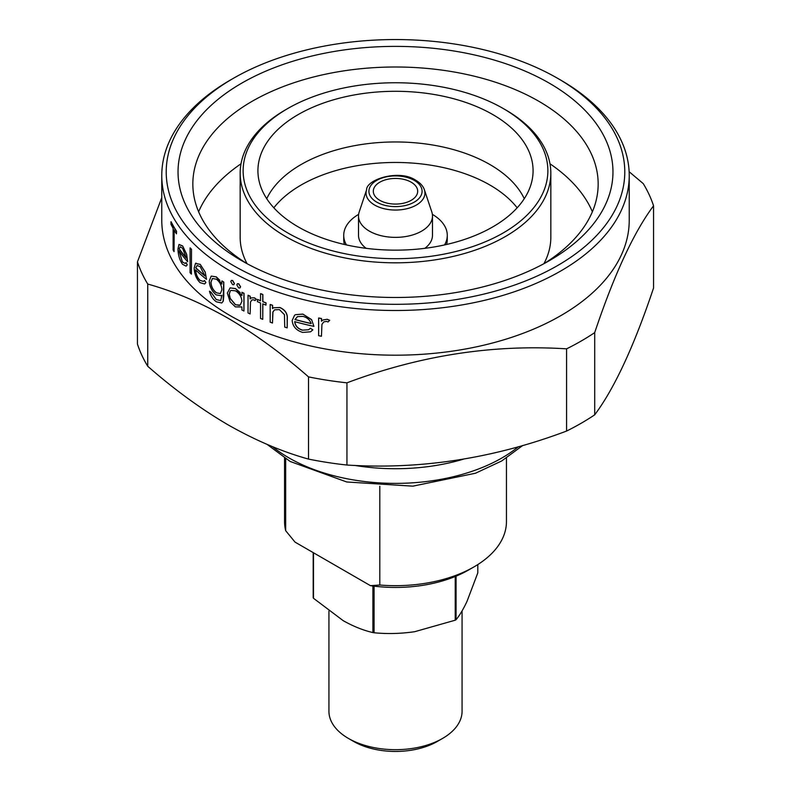 <?xml version="1.0" encoding="UTF-8"?>
<svg xmlns="http://www.w3.org/2000/svg" width="791" height="791" viewBox="0 0 791 791"><rect width="100%" height="100%" fill="white"/><g stroke="black" fill="none" stroke-linecap="round" stroke-linejoin="round"><path stroke-width="1.19" d="M543.921 263.69A155.333 89.68 0 0 0 550.833 237.241L550.833 173.14A155.333 89.68 180 0 1 454.944 255.997A155.333 89.68 180 0 1 285.67 236.549A155.333 89.68 180 0 1 240.167 173.14A155.333 89.68 180 0 1 285.66 109.731L287.756 108.525A152.366 87.969 0 0 0 287.756 232.93A152.366 87.969 0 0 0 503.244 232.93A152.366 87.969 0 0 0 503.244 108.525L505.33 109.731A155.333 89.68 180 0 1 505.34 109.731A155.333 89.68 180 0 1 550.833 173.14M492.783 114.557A137.575 79.426 0 0 0 339.774 98.104A137.575 79.426 0 0 0 258.084 174.584A137.575 79.426 0 0 0 298.217 226.888A137.575 79.426 0 0 0 445.046 244.824A137.575 79.426 0 0 0 532.916 174.584A137.575 79.426 0 0 0 492.783 114.557M524.275 198.689A133.511 77.083 0 0 0 489.906 164.538A133.511 77.083 0 0 0 266.725 198.689M273.834 207.806A133.511 77.083 180 0 1 489.906 185.035A133.511 77.083 180 0 1 517.166 207.806M446.559 244.478A51.781 29.89 0 0 0 447.281 239.535L447.281 235.342A51.781 29.89 0 0 0 432.37 214.361M444.542 244.933A51.781 29.89 0 0 0 447.281 235.342M424.866 248.325A36.979 21.347 0 0 0 432.479 235.342L432.479 216.022A36.979 21.347 0 0 0 431.817 211.978L424.411 189.83A29.445 16.997 180 0 1 409.303 208.063A29.445 16.997 180 0 1 374.677 205.067A29.445 16.997 180 0 1 366.589 189.83L359.183 211.978A36.979 21.347 0 0 0 358.521 216.022A36.979 21.347 0 0 0 369.348 231.12A36.979 21.347 0 0 0 409.649 235.748A36.979 21.347 0 0 0 432.479 216.022M411.191 182.197A22.188 12.814 0 0 0 382.913 180.704A22.188 12.814 0 0 0 375.241 196.484A22.188 12.814 0 0 0 379.809 200.321A22.188 12.814 0 0 0 415.759 196.484A22.188 12.814 0 0 0 411.191 182.197M233.365 265.539A229.291 132.384 0 0 0 557.635 265.539A229.291 132.384 0 0 0 557.635 78.329L560.779 80.138A233.731 134.945 180 0 1 629.231 175.553A233.731 134.945 180 0 1 484.942 300.234A233.731 134.945 180 0 1 230.221 270.977A233.731 134.945 180 0 1 161.769 175.553A233.731 134.945 180 0 1 230.221 80.138L233.365 78.329A229.291 132.384 0 0 0 233.365 265.539M241.73 260.714L241.73 260.714A217.466 125.551 180 0 1 241.73 83.154A217.466 125.551 180 0 1 549.27 83.154A217.466 125.551 180 0 1 549.27 260.714A217.466 125.551 180 0 1 241.73 260.714M543.852 263.729A202.664 117.009 0 0 0 598.164 184.016A202.664 117.009 0 0 0 538.809 101.278A202.664 117.009 0 0 0 317.942 75.906A202.664 117.009 0 0 0 192.836 184.016A202.664 117.009 0 0 0 247.148 263.729M230.221 291.068L229.291 294.193L230.221 298.395L235.53 304.703L239.347 305.425M235.411 288.646L230.122 287.875L227.324 293.135L230.122 301.796L235.352 306.888L241.917 306.948L241.917 310.003A233.879 135.034 0 0 0 243.935 311.011L244.033 293.293A233.731 134.945 0 0 1 242.016 292.294L241.917 295.616L235.52 288.586L240.187 292.601M230.122 298.454L229.182 294.252L230.122 291.128L230.962 290.396L235.441 290.831C239.366 293.243 241.522 296.704 241.917 301.213L240.167 305.128L235.421 304.762L230.122 298.454M230.122 287.875L235.52 288.586M161.769 175.553L161.769 220.244A233.731 134.945 0 0 0 230.221 315.668A233.731 134.945 0 0 0 484.942 344.916A233.731 134.945 0 0 0 629.231 220.244L629.231 175.553M161.769 197.671L137.446 261.88L137.446 344.085A262.582 151.595 0 0 0 147.739 366.273L147.739 284.058C174.267 291.454 201.062 302.854 228.134 318.269C255.513 334.336 282.308 353.874 308.52 376.892A262.582 151.595 0 0 0 346.942 382.834C419.764 355.466 492.981 344.134 566.574 348.851A262.582 151.595 0 0 0 594.703 332.615C614.212 274.467 633.828 232.198 653.554 205.808A262.582 151.595 0 0 0 643.261 183.631L629.142 171.706M653.554 205.808L653.554 288.023C634.036 346.171 614.419 388.44 594.703 414.82L594.703 332.615M566.574 348.851L566.574 431.065A262.582 151.595 0 0 0 594.703 414.82M566.574 431.065C493.752 458.434 420.545 469.755 346.942 465.039L346.942 382.834M308.52 376.892L308.52 459.096A262.582 151.595 0 0 0 346.942 465.039M308.52 459.096C282.308 451.829 255.513 440.429 228.134 424.886C201.062 409.046 174.267 389.508 147.739 366.273M240.484 286.826L238.645 283.86L237.458 283.712L238.753 283.801L240.593 286.767L239.95 287.973L240.593 286.767M234.334 283.564L232.554 280.568L231.308 280.449L232.653 280.508L234.433 283.504L233.81 284.701L234.433 283.504M318.644 318.041L318.644 335.7A233.879 135.034 0 0 0 321.443 336.254L321.947 324.359L323.796 321.888L326.545 321.403L328.018 321.977L329.61 320.375L327.088 319.327L323.005 319.96L321.443 321.195L321.443 318.595A233.879 135.034 180 0 1 318.644 318.041L318.753 317.982A233.731 134.945 0 0 0 321.561 318.526L321.561 321.087M323.005 319.96L327.207 319.267L329.728 320.306L328.018 321.977M321.947 324.359L321.443 336.254M294.806 321.591C295.28 325.823 297.841 328.66 302.469 330.104L302.36 330.173C297.752 328.74 295.191 325.902 294.697 321.65A233.879 135.034 0 0 0 313.908 326.357L311.605 319.633L302.864 314.096L295.458 314.67L294.539 315.293L292.166 320.523C292.749 326.465 296.259 330.43 302.686 332.418L310.576 331.805L312.85 329.837L310.576 331.805M312.742 329.896L310.438 328.285L312.85 329.837M270.176 304.525L270.176 322.174A233.879 135.034 0 0 0 272.49 323.015L272.846 312.02L274.546 309.854L279.371 309.588L284.444 314.68L284.73 327.098A233.879 135.034 0 0 0 287.182 327.85L287.182 318.832C287.617 313.73 285.146 309.973 279.787 307.551L273.548 307.778L272.49 308.539L272.49 305.356A233.879 135.034 180 0 1 270.176 304.525L270.285 304.466A233.731 134.945 0 0 0 272.598 305.296L272.598 308.46M273.548 307.778L279.895 307.491C285.235 309.884 287.706 313.641 287.291 318.763L287.182 327.85M274.546 309.854L272.954 311.961L272.49 323.015M257.421 299.502L257.421 301.668A233.879 135.034 0 0 0 260.546 302.963L260.546 318.447A233.879 135.034 0 0 0 262.75 319.346L262.75 303.853A233.879 135.034 0 0 0 265.954 305.108L265.954 302.943A233.879 135.034 180 0 1 262.75 301.687L262.75 294.568A233.879 135.034 180 0 1 260.546 293.679L260.546 300.798A233.879 135.034 180 0 1 257.421 299.502L257.53 299.443A233.731 134.945 0 0 0 260.546 300.689M260.546 293.679L260.644 293.609A233.731 134.945 0 0 0 262.859 294.499L262.859 301.628A233.731 134.945 0 0 0 266.063 302.874L265.954 305.108M262.859 303.902L262.75 319.346M248.028 295.32L248.028 312.979A233.879 135.034 0 0 0 250.114 313.938L250.49 302.122L251.864 299.927L253.911 299.848L255.009 300.639L256.185 299.275L254.316 297.861L251.281 297.881L250.114 298.889L250.114 296.289A233.879 135.034 180 0 1 248.028 295.32L248.137 295.261A233.731 134.945 0 0 0 250.223 296.23L250.223 298.771M251.281 297.881L254.425 297.802L256.294 299.206L255.009 300.639M250.49 302.122L250.114 313.938M241.018 163.796A202.664 117.009 0 0 0 198.62 211.77M442.574 738.428L437.344 741.444A59.177 34.161 180 0 1 353.656 741.444L348.426 738.428A66.573 38.433 0 0 0 442.574 738.428A66.573 38.433 0 0 0 462.073 711.247L462.073 610.909M379.809 486.257L379.809 585.024A110.948 64.051 0 0 0 473.957 566.91A110.948 64.051 0 0 0 506.448 521.615L506.448 458.048M354.912 465.444A147.937 85.408 0 0 0 463.477 459.166M473.957 566.91L468.727 569.925A103.552 59.79 180 0 1 370.455 585.666L295.023 542.112L285.67 530.672A110.948 64.051 0 0 1 284.552 521.615L284.552 458.048M285.67 458.76L285.67 530.672M370.455 585.666L379.809 585.024M313.187 552.593L313.187 597.601A85.062 49.111 0 0 0 313.493 598.283L313.493 552.78M372.897 585.993L372.897 632.573A85.062 49.111 0 0 0 374.074 632.76L374.074 586.141M455.22 576.491L455.22 620.203A85.062 49.111 0 0 0 456.071 619.709L456.071 576.145M477.813 564.556L477.813 572.862L466.947 601.516C463.239 609.357 459.62 615.428 456.071 619.709M372.897 632.573C363.277 630.358 353.379 626.383 343.195 620.658L313.493 598.283M455.22 620.203L414.642 631.712C400.819 633.71 387.293 634.056 374.074 632.76M353.656 741.444L348.426 738.428A66.573 38.433 0 0 1 328.927 711.247L328.927 611.146M592.38 211.77A202.664 117.009 0 0 0 549.982 163.796M137.446 261.88A262.582 151.595 0 0 0 147.739 284.058M560.779 80.138L557.635 78.329A229.291 132.384 0 0 0 233.365 78.329M176.462 231.348A233.879 135.034 180 0 1 170.975 221.816L171.093 221.747A233.731 134.945 0 0 0 176.571 231.279L176.462 233.82L176.571 231.279M174.178 230.141L174.06 251.617L174.06 229.944A233.879 135.034 0 0 0 176.462 233.82M179.142 250.856L182.385 261.93L179.023 250.925A233.879 135.034 0 0 0 187.665 261.732L186.646 254.267L182.672 245.981L179.073 244.449M187.121 264.916L186.112 262.563L187.23 264.856L186.112 266.152L187.23 264.856M211.227 276.069L209.249 280.953C209.605 286.747 211.929 291.385 216.2 294.875L221.253 295.715L221.885 295.261L220.699 300.59L216.259 299.552L211.118 292.482A233.879 135.034 180 0 1 209.477 291.256C210.762 296.042 213.076 299.571 216.418 301.836L221.777 302.993L223.141 301.213L223.685 282.13A233.879 135.034 180 0 1 221.885 280.993L221.885 284.078L216.259 276.949L211.227 276.069L216.358 276.89L219.829 280.301M221.885 280.993L221.994 280.934A233.731 134.945 0 0 0 223.784 282.071L223.784 296.071L223.25 301.153L221.777 302.993M209.477 291.256L209.585 291.197A233.731 134.945 0 0 0 211.217 292.413L216.259 299.552M195.674 269.81C195.881 274.052 197.325 277.542 199.985 280.261L199.876 280.321C197.216 277.611 195.782 274.131 195.565 269.869A233.879 135.034 0 0 0 206.5 279.352L205.215 272.045L200.212 264.352L195.585 263.413M205.828 282.605L204.434 280.469L205.927 282.545L204.582 283.989L205.927 282.545M191.412 249.343A233.879 135.034 180 0 1 190.077 247.949L190.186 247.88A233.731 134.945 0 0 0 191.521 249.284L191.412 274.121L191.521 249.284M310.329 328.354L308.569 329.748L302.36 330.173M313.908 326.357L311.605 319.633M311.496 319.702L302.864 314.096M302.745 314.165L295.458 314.67M294.964 319.554L297.436 316.618L302.884 316.37C307.056 317.438 309.825 319.841 311.189 323.588A233.879 135.034 180 0 1 294.964 319.554L295.073 319.495A233.731 134.945 0 0 0 311.15 323.489M297.545 316.548L295.073 319.495M243.935 311.011L243.935 293.352A233.879 135.034 180 0 1 241.917 292.354M231.308 280.449L230.794 281.586L232.554 284.592L233.81 284.701M237.359 283.771L236.825 284.918L238.645 287.884L239.95 287.973M216.398 279.213C219.76 281.814 221.589 285.324 221.885 289.724L220.363 293.59L216.289 292.769C212.987 290.257 211.177 286.757 210.881 282.268L212.423 278.462L216.398 279.213M212.472 278.432L210.989 282.209C211.256 286.649 213.066 290.149 216.398 292.71L216.289 292.769M204.434 280.469L203.425 281.438L199.876 280.321M206.5 279.352L205.215 272.045M205.106 272.104L200.212 264.352M200.103 264.412L195.476 263.472L194.161 268.1C194.408 274.042 196.376 278.887 200.064 282.654L204.582 283.989M195.99 263.087L195.476 263.472M195.713 267.842L197.097 265.529L200.182 266.646L204.928 275.921A233.879 135.034 180 0 1 195.713 267.842L195.822 267.783A233.731 134.945 0 0 0 204.899 275.743M190.077 247.949L190.077 272.727A233.879 135.034 0 0 0 191.412 274.121M186.004 262.622L185.193 263.472L182.385 261.93M187.665 261.732L186.646 254.267M186.538 254.336L182.672 245.981M182.553 246.05L178.954 244.518L177.945 248.957C178.163 255.107 179.695 260.219 182.523 264.283L186.112 266.152M179.142 248.918L180.21 246.792L182.612 248.295L186.399 258.123A233.879 135.034 180 0 1 179.142 248.918L179.25 248.849A233.731 134.945 0 0 0 186.369 257.896M170.975 221.816L170.975 224.288A233.879 135.034 0 0 0 173.12 228.312L173.12 249.996A233.879 135.034 0 0 0 174.06 251.617M358.521 216.022L358.521 235.342A36.979 21.347 0 0 0 366.134 248.325M358.63 214.361A51.781 29.89 0 0 0 343.719 235.342A51.781 29.89 0 0 0 346.458 244.933M343.719 235.342L343.719 239.535A51.781 29.89 0 0 0 344.441 244.478M505.34 109.731L503.244 108.525A152.366 87.969 0 0 0 287.756 108.525M240.167 173.14L240.167 237.241A155.333 89.68 0 0 0 247.079 263.69M376.704 202.11A26.587 15.345 0 0 0 414.296 202.11A26.587 15.345 0 0 0 414.296 180.407A26.587 15.345 0 0 0 376.704 180.407A26.587 15.345 0 0 0 376.704 202.11M272.549 446.668A150.646 86.97 0 0 0 288.982 457.91A150.646 86.97 0 0 0 518.352 446.747M424.411 189.83C423.175 186.132 420.298 182.939 415.779 180.259C399.05 168.908 366.223 179.557 366.589 189.83M522.713 445.501L501.692 460.975L475.49 473.236L412.793 486.158L346.735 481.976L290.149 461.46L267.14 444.423"/></g></svg>
